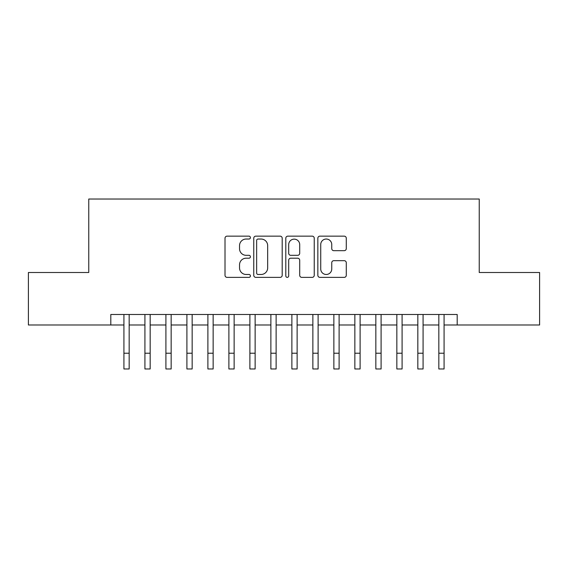 <?xml version="1.0" encoding="UTF-8"?>
<svg xmlns="http://www.w3.org/2000/svg" width="568" height="568" viewBox="0 0 568 568"><rect width="100%" height="100%" fill="white"/><g stroke="black" fill="none" stroke-linecap="round" stroke-linejoin="round"><path stroke-width="0.85" d="M250.41 237.594A1.441 1.441 0 0 0 248.969 236.153L227.072 236.153A2.059 2.059 0 0 0 225.013 238.212L225.013 275.31A2.059 2.059 0 0 0 227.072 277.369L248.969 277.369A1.441 1.441 0 0 0 250.41 275.927A1.441 1.441 0 0 0 248.969 274.479L246.136 274.479A6.596 6.596 0 0 1 239.54 267.89L239.54 264.794A6.596 6.596 0 0 1 246.136 258.206L248.969 258.206A1.441 1.441 0 0 0 250.41 256.757A1.441 1.441 0 0 0 248.969 255.316L246.136 255.316A6.596 6.596 0 0 1 239.54 248.727L239.54 245.632A6.596 6.596 0 0 1 246.136 239.036L248.969 239.036A1.441 1.441 0 0 0 250.41 237.594M344.222 250.68A2.059 2.059 0 0 0 346.281 248.621L346.281 238.212A2.059 2.059 0 0 0 344.222 236.153L319.905 236.153A2.059 2.059 0 0 0 317.846 238.212L317.846 275.31A2.059 2.059 0 0 0 319.905 277.369L344.222 277.369A2.059 2.059 0 0 0 346.281 275.31L346.281 262.736A2.059 2.059 0 0 0 344.222 260.676L333.814 260.676A2.059 2.059 0 0 0 331.755 262.736L331.755 268.969A5.51 5.51 0 0 1 326.245 274.479A5.51 5.51 0 0 1 320.728 268.969L320.728 244.552A5.51 5.51 0 0 1 326.245 239.036A5.51 5.51 0 0 1 331.755 244.552L331.755 248.621A2.059 2.059 0 0 0 333.814 250.68L344.222 250.68M110.803 324.988L28.4 324.988L28.4 272.505L88.757 272.505L88.757 199.027L479.243 199.027L479.243 272.505L539.6 272.505L539.6 324.988L457.197 324.988L457.197 314.494L110.803 314.494L110.803 324.988L123.923 324.988M282.197 238.212A2.059 2.059 0 0 0 280.138 236.153L255.82 236.153A2.059 2.059 0 0 0 253.761 238.212L253.761 275.31A2.059 2.059 0 0 0 255.82 277.369L280.138 277.369A2.059 2.059 0 0 0 282.197 275.31L282.197 238.212M287.862 236.153L312.18 236.153A2.059 2.059 0 0 1 314.239 238.212L314.239 275.31A2.059 2.059 0 0 1 312.18 277.369L301.771 277.369A2.059 2.059 0 0 1 299.712 275.31L299.712 260.265A2.059 2.059 0 0 0 297.653 258.206L290.752 258.206A2.059 2.059 0 0 0 288.686 260.265L288.686 275.927A1.441 1.441 0 0 1 287.245 277.369A1.441 1.441 0 0 1 285.803 275.927L285.803 238.212A2.059 2.059 0 0 1 287.862 236.153M129.17 324.988L144.918 324.988M150.165 324.988L165.913 324.988M171.16 324.988L186.9 324.988M192.154 324.988L207.895 324.988M213.149 324.988L228.89 324.988M234.137 324.988L249.884 324.988M255.131 324.988L270.879 324.988M276.126 324.988L291.874 324.988M297.121 324.988L312.869 324.988M318.115 324.988L333.863 324.988M339.11 324.988L354.851 324.988M360.105 324.988L375.846 324.988M381.1 324.988L396.84 324.988M402.087 324.988L417.835 324.988M423.082 324.988L438.83 324.988M444.077 324.988L457.197 324.988M258.085 239.036A1.441 1.441 0 0 0 256.644 240.484L256.644 273.038A1.441 1.441 0 0 0 258.085 274.479L261.074 274.479A6.596 6.596 0 0 0 267.67 267.89L267.67 245.632A6.596 6.596 0 0 0 261.074 239.036L258.085 239.036M299.712 244.652A5.51 5.51 0 0 0 294.203 239.142A5.51 5.51 0 0 0 288.686 244.652L288.686 253.257A2.059 2.059 0 0 0 290.752 255.316L297.653 255.316A2.059 2.059 0 0 0 299.712 253.257L299.712 244.652M123.923 353.225L129.17 353.225L129.17 368.973L123.923 368.973L123.923 314.494M129.17 353.225L129.17 314.494M144.918 368.973L150.165 368.973L144.918 368.973L144.918 314.494M150.165 368.973L150.165 314.494M165.913 368.973L171.16 368.973L165.913 368.973L165.913 314.494M171.16 368.973L171.16 314.494M186.9 368.973L192.154 368.973L186.9 368.973L186.9 314.494M192.154 368.973L192.154 314.494M207.895 368.973L213.149 368.973L207.895 368.973L207.895 314.494M213.149 368.973L213.149 314.494M228.89 368.973L234.137 368.973L228.89 368.973L228.89 314.494M234.137 368.973L234.137 314.494M249.884 368.973L255.131 368.973L249.884 368.973L249.884 314.494M255.131 368.973L255.131 314.494M270.879 368.973L276.126 368.973L270.879 368.973L270.879 314.494M276.126 368.973L276.126 314.494M291.874 368.973L297.121 368.973L291.874 368.973L291.874 314.494M297.121 368.973L297.121 314.494M312.869 368.973L318.115 368.973L312.869 368.973L312.869 314.494M318.115 368.973L318.115 314.494M333.863 368.973L339.11 368.973L333.863 368.973L333.863 314.494M339.11 368.973L339.11 314.494M354.851 368.973L360.105 368.973L354.851 368.973L354.851 314.494M360.105 368.973L360.105 314.494M375.846 368.973L381.1 368.973L375.846 368.973L375.846 314.494M381.1 368.973L381.1 314.494M396.84 368.973L402.087 368.973L396.84 368.973L396.84 314.494M402.087 368.973L402.087 314.494M417.835 368.973L423.082 368.973L417.835 368.973L417.835 314.494M423.082 368.973L423.082 314.494M438.83 368.973L444.077 368.973L438.83 368.973L438.83 314.494M444.077 368.973L444.077 314.494M144.918 353.225L150.165 353.225M165.913 353.225L171.16 353.225M186.9 353.225L192.154 353.225M207.895 353.225L213.149 353.225M228.89 353.225L234.137 353.225M249.884 353.225L255.131 353.225M270.879 353.225L276.126 353.225M291.874 353.225L297.121 353.225M312.869 353.225L318.115 353.225M333.863 353.225L339.11 353.225M354.851 353.225L360.105 353.225M375.846 353.225L381.1 353.225M396.84 353.225L402.087 353.225M417.835 353.225L423.082 353.225M438.83 353.225L444.077 353.225"/></g></svg>
